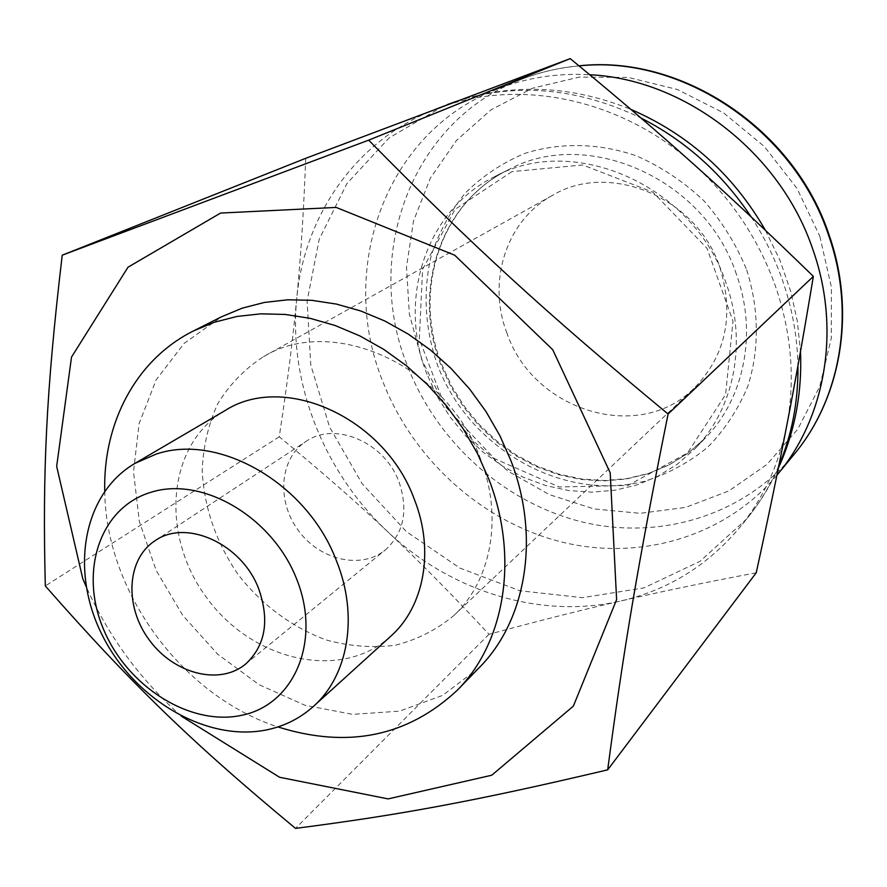 <?xml version="1.0" encoding="UTF-8"?>
<svg xmlns="http://www.w3.org/2000/svg" width="887" height="887" viewBox="0 0 887 887"><rect width="100%" height="100%" fill="white"/><g stroke="black" fill="none" stroke-linecap="round" stroke-linejoin="round"><path stroke-width="0.67" stroke-dasharray="4.43 3.33" d="M399.072 482.096C408.475 510.302 403.918 532.899 385.401 549.885C361.231 569.897 319.83 560.229 298.309 530.459C276.345 501.011 279.516 458.623 305.849 441.549C334.599 420.881 384.803 442.192 399.072 482.096M480.699 459.422C447.769 365.854 332.503 314.031 263.428 356.74C244.712 368.892 229.489 384.559 217.747 403.729C208.334 424.396 203.156 446.693 202.192 470.598C204.099 507.674 216.095 542.345 238.182 574.621C261.687 604.812 292.533 627.719 326.649 640.081C349.755 646.324 372.573 648.053 395.114 645.259C416.912 639.804 436.415 629.958 453.623 615.744C491.198 581.107 503.262 517.509 480.699 459.422M427.024 374.303C397.276 300.05 425.272 210.419 494.813 176.58C573.822 133.006 694.166 185.627 726.054 283.042C747.708 342.604 734.103 409.107 694.776 448.9L677.502 464.067L658.099 476.131L637.032 484.912L614.791 490.256L591.851 492.13L568.689 490.544L545.782 485.577L523.574 477.372L502.508 466.13L482.971 452.093L465.342 435.539L449.953 416.812L437.091 396.267L427.024 374.303M511.965 171.612L455.12 209.332L422.6 269.216L419.329 339.122L444.908 406.179L494.414 458.601L559.22 486.974L627.907 485.455L687.514 453.013L725.588 394.571L733.006 321.183L707.05 248.349L652.921 192.202L582.748 164.96L511.965 171.612M507.009 333.257C486.941 281.944 505.9 220.608 552.39 195.428C608.948 161.002 697.016 197.291 719.878 267.342C734.48 315.273 725.876 355.587 694.033 388.318C638.463 443.932 532.987 410.459 507.009 333.257M776.912 475.21C723.836 538.076 637.686 561.693 559.132 541.369C480.477 520.669 412.898 458.779 382.874 381.632C337.659 270.934 383.894 133.726 495.689 89.764C525.071 77.89 556.426 72.878 589.744 74.752M786.736 425.671C795.395 379.847 791.614 333.312 775.404 286.046C758.496 238.902 731.365 198.4 694.011 164.538C620.612 97.914 516.899 77.557 437.435 108.569L433.288 110.176C355.199 141.144 304.075 216.317 296.702 298.808C288.419 382.896 323.966 472.106 387.442 531.479C450.43 591.274 540.46 619.758 621.255 600.876C668.332 589.877 707.815 565.407 739.725 527.477C763.241 498.594 778.919 464.666 786.736 425.671M756.223 572.802C705.487 582.382 660.493 591.74 621.255 600.876C581.772 609.946 537.677 621.088 488.97 634.283C452.259 594.756 418.409 560.484 387.442 531.479C356.563 502.286 320.495 470.709 279.239 436.759C287 385.9 292.821 339.921 296.702 298.808C300.737 257.884 303.731 211.062 305.705 158.318M390.701 636.301C340.974 681.693 252.34 661.048 206.682 597.738C159.948 535.227 166.778 444.476 224.988 410.626M104.744 491.11C105.62 591.684 182.201 695.985 277.908 726.93M479.213 667.667L442.58 695.43L399.427 711.163L352.605 714.357L304.94 705.265L259.137 684.742L217.67 654.174L182.722 615.334L156.134 570.363L139.37 521.656L133.505 471.806L139.093 423.609L156.167 379.88L184.086 343.424L221.55 316.77M181.336 716.164C140.301 679.764 108.558 636.533 86.106 586.484M488.97 634.283L295.504 828.38M279.239 436.759L45.315 585.963M746.71 269.97C759.161 308.998 759.449 349.545 747.918 386.011C738.217 409.317 724.845 429.685 707.804 447.126C689.066 462.471 668.233 473.78 645.281 481.064C562.646 502.619 468.768 448.345 437.413 364.89C424.851 328.467 422.777 292.1 431.171 255.789C438.743 232.682 450.097 211.793 465.231 193.1C482.328 176.158 502.175 162.931 524.749 153.429C560.007 142.219 599.102 142.929 636.744 155.979C661.303 166.834 683.622 181.713 703.724 200.595C721.963 221.395 736.299 244.524 746.71 269.97M819.854 236.385L831.418 287.255L831.296 338.213L819.765 386.377L797.768 429.197L766.811 464.577L728.781 490.966L685.817 507.364L640.148 513.329L593.957 508.927L549.341 494.624L508.218 471.285L472.294 440.041L443.056 402.299L421.746 359.667L409.339 313.931L406.479 267.042L413.497 221.063L430.35 178.121L456.55 140.346L491.132 109.755L532.643 88.19L579.144 77.091L628.295 77.424L677.424 89.52L723.703 112.959L764.406 146.599L797.103 188.565L819.854 236.385M736.443 274.382C705.132 178.42 586.495 126.73 508.351 169.794C439.586 203.245 411.679 291.734 440.917 364.989L450.829 386.643L463.502 406.9L478.67 425.361L496.066 441.659L515.347 455.474L536.147 466.529L558.078 474.567L580.708 479.423L603.581 480.931L626.255 479.024L648.231 473.691L669.042 464.976L688.223 453.024L705.309 438.023C744.193 398.662 757.709 333.057 736.443 274.382M579.067 65.904C558.034 67.811 538.032 72.601 519.061 80.296C409.472 123.348 363.47 257.552 407.399 365.721C436.637 441.338 503.062 501.787 580.364 521.512C657.566 540.882 742.153 516.833 793.92 454.587M457.093 101.162C516.91 82.347 578.191 87.957 640.924 117.982M751.156 216.894C764.15 236.729 774.539 257.696 782.323 279.782C792.213 308.166 797.413 336.816 797.934 365.743M778.841 465.664C770.448 485.222 759.738 502.973 746.721 518.906L700.054 561.305L643.873 587.915L582.393 597.683L519.793 590.731L459.965 568.112L406.39 531.623L362.084 483.626L329.554 426.991L310.772 364.945L307.102 301.092L319.209 239.279L346.928 183.542L389.138 137.895L443.567 106.063L447.636 104.478M245.466 664.197L385.401 549.885M154.892 540.848L305.849 441.549M453.623 615.744L694.033 388.318M263.428 356.74L552.39 195.428M494.813 176.58L508.351 169.794C440.262 202.89 412.366 290.781 441.648 364.291L451.583 386.011L464.289 406.313L479.512 424.829L496.942 441.172L516.256 455.02L537.067 466.096L558.987 474.146L581.562 479.002L604.346 480.521L626.887 478.636L648.719 473.359L669.352 464.733L688.367 452.891L705.309 438.023L694.776 448.9M495.689 89.764L519.061 80.296C538.032 72.601 558.001 67.789 578.989 65.838M457.825 100.885C514.704 82.946 572.392 85.795 630.912 109.411M765.459 230.365L780.072 260.534L790.916 292.078L797.358 321.449L800.484 351.507M778.354 468.081C769.872 486.531 759.327 503.472 746.721 518.906L739.725 527.477M433.288 110.176L435.351 109.356"/><path stroke-width="1.33" d="M258.694 588.791C269.825 620.645 265.424 645.78 245.466 664.197C219.366 685.784 173.675 673.721 149.227 639.937C124.302 606.486 126.475 559.287 154.892 540.848C185.849 518.452 241.852 543.642 258.694 588.791M589.744 74.752C684.808 79.131 780.493 152.708 812.913 249.646C841.087 329.177 825.708 417.056 777.877 474.046L776.912 475.21M62.223 255.19L305.705 158.318L570.23 58.62C616.964 97.093 658.221 132.396 694.011 164.538C729.846 196.515 769.628 233.802 813.357 276.389C804.077 332.37 795.195 382.131 786.736 425.671C778.32 469.411 768.142 518.463 756.223 572.802L607.684 769.849C623.539 650.104 637.808 564.199 668.099 414.029C545.893 312.934 472.849 245.921 368.648 140.157L62.223 255.19C46.013 392.608 42.476 472.438 45.315 585.963C130.311 682.68 191.049 741.787 295.504 828.38C398.529 815.12 473.348 801.604 607.684 769.849M151.411 492.141C99.854 507.209 78.976 571.428 103.369 628.916C127.052 686.616 190.572 726.863 242.306 715.166C294.373 704.378 321.582 640.769 296.624 578.989C272.442 517.01 202.591 476.164 151.411 492.141M156.034 454.155L134.924 463.391C82.402 494.17 69.685 571.616 102.604 635.879C135.012 700.375 207.691 742.729 267.863 729.635C285.193 725.832 300.371 718.104 313.388 706.429C348.303 675.661 358.758 616.132 336.572 561.127C307.745 483.703 218.812 432.546 156.034 454.155M134.924 463.391L224.988 410.626C284.04 372.34 385.113 417.744 414.44 499.625C434.685 550.816 424.119 606.797 390.701 636.301L313.388 706.429M277.908 726.93C347.748 748.839 407.532 736.62 457.26 690.263C504.803 642.554 519.316 557.823 488.914 479.379L477.472 453.545L463.225 428.853L446.416 405.703L427.323 384.514L406.279 365.61L383.65 349.323L359.823 335.896L335.197 325.529L310.206 318.355L285.248 314.453L260.723 313.832L237.017 316.448L214.466 322.214L193.41 330.962C136.01 359.623 103.036 422.833 104.744 491.11M193.41 330.962L221.55 316.77L242.284 308.133L264.47 302.434L287.776 299.795L311.858 300.327L336.339 304.064L360.843 311.004L384.958 321.061L408.286 334.111L430.428 349.966L450.995 368.382L469.633 389.049L486.032 411.623L499.913 435.739L511.045 460.963C540.571 537.6 526.069 620.634 479.213 667.667L457.26 690.263M86.106 586.484L82.801 578.779L56.668 466.385L71.525 357.062L128.005 267.209L220.586 213.057L336.184 207.425L454.698 255.201L552.734 349.733L610.212 472.815L616.609 599.623L573.368 706.119L491.775 775.216L388.14 798.899L279.571 777.267L181.336 716.164M570.23 58.62L368.648 140.157M813.357 276.389L668.099 414.029M777.877 474.046L793.92 454.587C840.798 398.707 855.977 312.923 828.669 235.465C793.787 129.28 680.861 54.706 579.067 65.904M435.351 109.356L457.093 101.162M640.924 117.982C685.662 140.833 722.406 173.808 751.156 216.894M797.934 365.743C798.344 401.456 791.98 434.752 778.841 465.664M578.989 65.838C681.249 54.373 794.209 128.748 829.057 234.9C856.321 312.313 841.098 398.341 793.92 454.587M447.636 104.478L457.825 100.885M630.912 109.411C688.578 134.403 733.427 174.728 765.459 230.365M800.484 351.507C802.214 392.941 794.841 431.803 778.354 468.081"/></g></svg>

